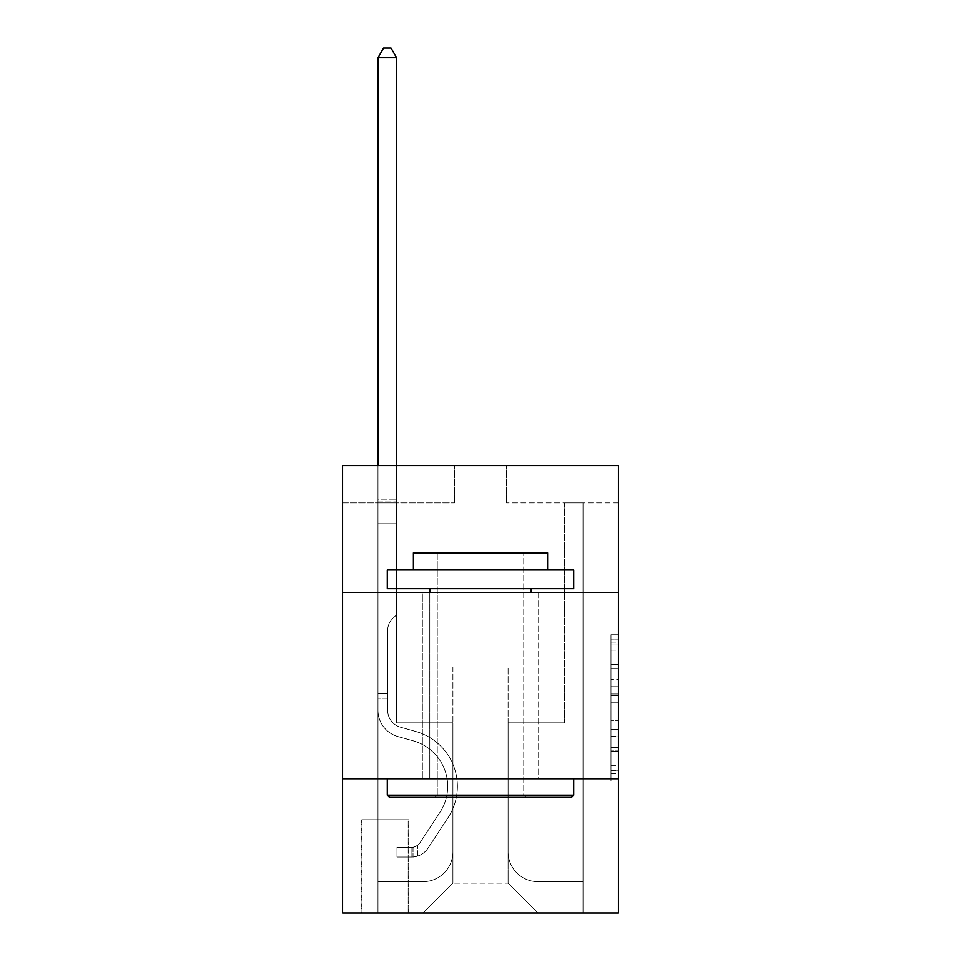 <?xml version="1.0" encoding="UTF-8"?>
<svg xmlns="http://www.w3.org/2000/svg" width="961" height="961" viewBox="0 0 961 961"><rect width="100%" height="100%" fill="white"/><g stroke="black" fill="none" stroke-linecap="round" stroke-linejoin="round"><path stroke-width="0.72" stroke-dasharray="4.8 3.6" d="M610.98 679.367L610.98 702.791L618.44 702.791L618.44 773.773L618.44 642.044L618.44 702.791L610.98 702.791L610.98 639.846L610.98 781.101L610.98 634.728L610.98 770.854L618.44 770.854L610.98 770.854L618.44 770.854L610.98 770.854L610.98 747.43L610.98 781.101L618.44 781.101L618.44 634.728L618.44 770.482L618.44 713.038L610.98 713.038L618.44 713.038L618.44 747.43L618.44 644.963L610.98 644.963L618.44 644.963L618.44 781.101L618.44 642.044L618.44 781.101L610.98 781.101L610.98 634.728L618.44 634.728L618.44 642.044L618.44 634.728L618.44 642.044L618.44 634.728L618.44 639.846L618.44 634.728L610.98 634.728L610.98 644.963L618.44 644.963L610.98 644.963L610.98 679.367L618.44 679.367M538.653 592.336L538.653 778.746L422.347 778.746L538.653 778.746L422.347 778.746L538.653 778.746L538.653 592.336L422.347 592.336L422.347 778.746L422.347 592.336L538.653 592.336M408.918 819.745L361.204 819.745L408.918 819.745L408.918 912.95L361.204 912.95L408.918 912.95M361.204 819.745L361.204 912.95M618.44 693.998L618.44 686.683L618.44 693.998L610.98 693.998L610.98 664.544L610.98 751.274L610.98 729.495L618.44 729.495L610.98 729.495L610.98 781.101L618.44 781.101L610.98 781.101L618.44 781.101L610.98 781.101L610.98 634.728L618.44 634.728L610.98 634.728L618.44 634.728L610.98 634.728L610.98 693.998L618.44 693.998M618.44 778.746L618.44 912.95L342.56 912.95L342.56 778.746L618.44 778.746L618.44 465.592L506.591 465.592L618.44 465.592L618.44 502.867L618.44 465.592L342.56 465.592L454.409 465.592L342.56 465.592L342.56 502.867L454.409 502.867L342.56 502.867L342.56 465.592L342.56 592.336L618.44 592.336L342.56 592.336L342.56 778.746L618.44 778.746L342.56 778.746M618.44 502.867L506.591 502.867L618.44 502.867M564.383 502.867L583.015 502.867L564.383 502.867L583.015 502.867L564.383 502.867L583.015 502.867L564.383 502.867L583.015 502.867L564.383 502.867L583.015 502.867L564.383 502.867L583.015 502.867L564.383 502.867L583.015 502.867L564.383 502.867L583.015 502.867L564.383 502.867L583.015 502.867L564.383 502.867L583.015 502.867L564.383 502.867L564.383 722.816L508.093 722.816L508.093 883.123L452.907 883.123L508.093 883.123L537.908 912.95L583.015 912.95L583.015 502.867L583.015 912.95L423.092 912.95L537.908 912.95L508.093 883.123L537.908 912.95L508.093 883.123L508.093 666.898L508.093 851.806A29.827 29.827 0 0 0 537.908 881.633L583.015 881.633L583.015 502.867L583.015 881.633L583.015 502.867L583.015 881.633L583.015 502.867L583.015 881.633L583.015 502.867L583.015 881.633L583.015 502.867L583.015 881.633L583.015 502.867L583.015 881.633L583.015 502.867L583.015 881.633L583.015 502.867L583.015 881.633L537.908 881.633A29.827 29.827 0 0 1 508.093 851.806A29.827 29.827 0 0 0 537.908 881.633A29.827 29.827 0 0 1 508.093 851.806A29.827 29.827 0 0 0 537.908 881.633A29.827 29.827 0 0 1 508.093 851.806A29.827 29.827 0 0 0 537.908 881.633A29.827 29.827 0 0 1 508.093 851.806A29.827 29.827 0 0 0 537.908 881.633A29.827 29.827 0 0 1 508.093 851.806A29.827 29.827 0 0 0 537.908 881.633A29.827 29.827 0 0 1 508.093 851.806A29.827 29.827 0 0 0 537.908 881.633A29.827 29.827 0 0 1 508.093 851.806A29.827 29.827 0 0 0 537.908 881.633A29.827 29.827 0 0 1 508.093 851.806A29.827 29.827 0 0 0 537.908 881.633A29.827 29.827 0 0 1 508.093 851.806L508.093 722.816L508.093 851.806L508.093 722.816L508.093 851.806L508.093 722.816L508.093 851.806L508.093 722.816L508.093 851.806L508.093 722.816L508.093 851.806L508.093 722.816L508.093 851.806L508.093 722.816L508.093 851.806L508.093 722.816L508.093 851.806L508.093 722.816L564.383 722.816L508.093 722.816L564.383 722.816L508.093 722.816L564.383 722.816L508.093 722.816L564.383 722.816L508.093 722.816L564.383 722.816L508.093 722.816L564.383 722.816L508.093 722.816L564.383 722.816L508.093 722.816L564.383 722.816L508.093 722.816L564.383 722.816L508.093 722.816L564.383 722.816L564.383 502.867M377.985 502.867L396.617 502.867L377.985 502.867L396.617 502.867L377.985 502.867L396.617 502.867L377.985 502.867L396.617 502.867L377.985 502.867L396.617 502.867L377.985 502.867L396.617 502.867L377.985 502.867L396.617 502.867L377.985 502.867L396.617 502.867L377.985 502.867L396.617 502.867L377.985 502.867L396.617 502.867L377.985 502.867L377.985 912.95L423.092 912.95L452.907 883.123L452.907 722.816L396.617 722.816L396.617 502.867L396.617 722.816L396.617 502.867L396.617 722.816L396.617 502.867L396.617 722.816L396.617 502.867L396.617 722.816L396.617 502.867L396.617 722.816L396.617 502.867L396.617 722.816L396.617 502.867L396.617 722.816L396.617 502.867L396.617 722.816L396.617 502.867L396.617 722.816L396.617 502.867L396.617 722.816L452.907 722.816L396.617 722.816L452.907 722.816L396.617 722.816L452.907 722.816L396.617 722.816L452.907 722.816L396.617 722.816L452.907 722.816L396.617 722.816L452.907 722.816L396.617 722.816L452.907 722.816L396.617 722.816L452.907 722.816L396.617 722.816L452.907 722.816L396.617 722.816L452.907 722.816L452.907 883.123L423.092 912.95L452.907 883.123L423.092 912.95L377.985 912.95L377.985 502.867L377.985 881.633L423.092 881.633A29.827 29.827 0 0 0 452.907 851.806L452.907 722.816L452.907 851.806A29.827 29.827 0 0 1 423.092 881.633A29.827 29.827 0 0 0 452.907 851.806A29.827 29.827 0 0 1 423.092 881.633A29.827 29.827 0 0 0 452.907 851.806A29.827 29.827 0 0 1 423.092 881.633A29.827 29.827 0 0 0 452.907 851.806A29.827 29.827 0 0 1 423.092 881.633A29.827 29.827 0 0 0 452.907 851.806A29.827 29.827 0 0 1 423.092 881.633A29.827 29.827 0 0 0 452.907 851.806A29.827 29.827 0 0 1 423.092 881.633A29.827 29.827 0 0 0 452.907 851.806A29.827 29.827 0 0 1 423.092 881.633A29.827 29.827 0 0 0 452.907 851.806A29.827 29.827 0 0 1 423.092 881.633A29.827 29.827 0 0 0 452.907 851.806A29.827 29.827 0 0 1 423.092 881.633L377.985 881.633L423.092 881.633L377.985 881.633L423.092 881.633L377.985 881.633L423.092 881.633L377.985 881.633L423.092 881.633L377.985 881.633L423.092 881.633L377.985 881.633L423.092 881.633L377.985 881.633L423.092 881.633L377.985 881.633L423.092 881.633L377.985 881.633L377.985 502.867M361.949 912.95L408.173 912.95L361.949 912.95L361.949 819.745L408.173 819.745L408.173 912.95L408.173 819.745L361.949 819.745L361.949 912.95M452.907 666.898L452.907 883.123L452.907 666.898L508.093 666.898L452.907 666.898M506.591 502.867L506.591 465.592L506.591 502.867M454.409 502.867L454.409 465.592L454.409 502.867M618.44 592.336L342.56 592.336M610.98 702.791L618.44 702.791L610.98 702.791M610.98 639.846L610.98 634.728L610.98 639.846L618.44 639.846L610.98 639.846M610.98 750.901L610.98 720.354L610.98 750.901L618.44 750.901L610.98 750.901M610.98 720.354L610.98 713.038L618.44 713.038L610.98 713.038L610.98 720.354L618.44 720.354L610.98 720.354M610.98 664.544L610.98 644.963L610.98 664.544L618.44 664.544L610.98 664.544M610.98 634.728L618.44 634.728L610.98 634.728L610.98 642.044L610.98 634.728L618.44 634.728M610.98 781.101L618.44 781.101L610.98 781.101L610.98 773.773L610.98 781.101M377.985 698.215L377.985 57.744L377.985 523.745L377.985 57.744L396.617 57.744L396.617 499.143L396.617 57.744L377.985 57.744L383.571 48.05L391.031 48.05L383.571 48.05L377.985 57.744L377.985 523.745L377.985 57.744L396.617 57.744L391.031 48.05L396.617 57.744L396.617 523.745L377.985 523.745L377.985 57.744L383.571 48.05L391.031 48.05L383.571 48.05L377.985 57.744L377.985 523.745L377.985 57.744L396.617 57.744L377.985 57.744L383.571 48.05L391.031 48.05L396.617 57.744L391.031 48.05L383.571 48.05L377.985 57.744L377.985 523.745L377.985 57.744L396.617 57.744L396.617 499.143L396.617 57.744L377.985 57.744L383.571 48.05L391.031 48.05L396.617 57.744L391.031 48.05L383.571 48.05L377.985 57.744L377.985 523.745L396.617 523.745L396.617 614.704L392.412 618.908A16.205 16.205 0 0 0 387.667 630.368A16.205 16.205 0 0 1 392.412 618.908L396.617 614.704L396.617 499.143L396.617 523.745L377.985 523.745L377.985 710.299A27.22 27.22 0 0 0 397.89 736.522A27.22 27.22 0 0 1 377.985 710.299L377.985 523.745L396.617 523.745L396.617 614.704L392.412 618.908A16.205 16.205 -33.6 0 0 387.667 630.368A16.205 16.205 146.4 0 1 392.412 618.908L396.617 614.704L396.617 57.744L396.617 523.745L377.985 523.745L377.985 710.299A27.22 27.22 -33.6 0 0 397.89 736.522A27.22 27.22 0 0 1 377.985 710.299L377.985 523.745L396.617 523.745L396.617 614.704L392.412 618.908A16.205 16.205 -33.6 0 0 387.667 630.368A16.205 16.205 146.4 0 1 392.412 618.908L396.617 614.704L396.617 57.744L377.985 57.744L396.617 57.744L391.031 48.05L396.617 57.744L396.617 523.745L377.985 523.745L377.985 710.299A27.22 27.22 -33.6 0 0 397.89 736.522A27.22 27.22 0 0 1 377.985 710.299L377.985 523.745L396.617 523.745L396.617 614.704L392.412 618.908A16.205 16.205 -33.6 0 0 387.667 630.368A16.205 16.205 146.4 0 1 392.412 618.908L396.617 614.704L396.617 57.744L377.985 57.744L383.571 48.05L391.031 48.05L383.571 48.05L377.985 57.744L377.985 499.143L377.985 57.744L396.617 57.744L391.031 48.05L396.617 57.744L396.617 523.745L377.985 523.745L377.985 710.299A27.22 27.22 -33.6 0 0 397.89 736.522L413.062 740.751L397.89 736.522A27.22 27.22 146.4 0 1 377.985 710.299L377.985 523.745L396.617 523.745L396.617 614.704L392.412 618.908A16.205 16.205 -33.6 0 0 387.667 630.368A16.205 16.205 146.4 0 1 392.412 618.908L396.617 614.704L396.617 57.744L377.985 57.744L383.571 48.05L391.031 48.05L383.571 48.05L377.985 57.744L377.985 501.918L377.985 57.744L396.617 57.744L391.031 48.05L396.617 57.744L396.617 523.745L377.985 523.745L377.985 710.299A27.22 27.22 -33.6 0 0 397.89 736.522A27.22 27.22 146.4 0 1 377.985 710.299L377.985 523.745L396.617 523.745L396.617 614.704L392.412 618.908A16.205 16.205 -33.6 0 0 387.667 630.368A16.205 16.205 146.4 0 1 392.412 618.908L396.617 614.704L396.617 57.744L377.985 57.744L383.571 48.05L391.031 48.05L383.571 48.05L377.985 57.744L377.985 710.299A27.22 27.22 -33.6 0 0 397.89 736.522A27.22 27.22 146.4 0 1 377.985 710.299L377.985 523.745L396.617 523.745L396.617 614.704L392.412 618.908A16.205 16.205 -33.6 0 0 387.667 630.368A16.205 16.205 146.4 0 1 392.412 618.908L396.617 614.704L396.617 523.745L377.985 523.745L377.985 710.299A27.22 27.22 -33.6 0 0 397.89 736.522L413.062 740.751L397.89 736.522A27.22 27.22 146.4 0 1 377.985 710.299L377.985 523.745L396.617 523.745L396.617 501.918L396.617 614.704L392.412 618.908A16.205 16.205 -33.6 0 0 387.667 630.368A16.205 16.205 146.4 0 1 392.412 618.908L396.617 614.704L396.617 523.745L377.985 523.745L377.985 710.299A27.22 27.22 -33.6 0 0 397.89 736.522A27.22 27.22 146.4 0 1 377.985 710.299L377.985 523.745L396.617 523.745L396.617 499.143L396.617 614.704L392.412 618.908A16.205 16.205 -33.6 0 0 387.667 630.368A16.205 16.205 146.4 0 1 392.412 618.908L396.617 614.704L396.617 523.745L377.985 523.745L377.985 710.299A27.22 27.22 -33.6 0 0 397.89 736.522A27.22 27.22 146.4 0 1 377.985 710.299L377.985 523.745L396.617 523.745L396.617 57.744L391.031 48.05L396.617 57.744L396.617 614.704L392.412 618.908A16.205 16.205 -33.6 0 0 387.667 630.368A16.205 16.205 146.4 0 1 392.412 618.908L396.617 614.704L396.617 523.745L377.985 523.745L377.985 710.299L377.985 698.215L387.667 698.215L387.667 693.746L377.985 693.746L387.667 693.746L387.667 710.299L387.667 630.368L387.667 710.299A17.526 17.526 0 0 0 400.485 727.189A17.526 17.526 0 0 1 387.667 710.299L387.667 630.368L387.667 710.299L387.667 693.746L377.985 693.746L387.667 693.746L387.667 710.299A17.526 17.526 -33.6 0 0 400.485 727.189A17.526 17.526 0 0 1 387.667 710.299L387.667 630.368L387.667 710.299A17.526 17.526 -33.6 0 0 400.485 727.189A17.526 17.526 0 0 1 387.667 710.299L387.667 630.368L387.667 710.299L387.667 693.746L377.985 693.746L387.667 693.746L387.667 710.299A17.526 17.526 -33.6 0 0 400.485 727.189L415.657 731.417L400.485 727.189A17.526 17.526 146.4 0 1 387.667 710.299L387.667 630.368L387.667 710.299A17.526 17.526 -33.6 0 0 400.485 727.189A17.526 17.526 146.4 0 1 387.667 710.299L387.667 630.368L387.667 710.299L387.667 693.746L377.985 693.746L387.667 693.746L387.667 710.299A17.526 17.526 -33.6 0 0 400.485 727.189A17.526 17.526 146.4 0 1 387.667 710.299L387.667 630.368L387.667 710.299A17.526 17.526 -33.6 0 0 400.485 727.189L415.657 731.417L400.485 727.189A17.526 17.526 146.4 0 1 387.667 710.299L387.667 630.368L387.667 710.299L387.667 693.746L377.985 693.746L387.667 693.746L387.667 710.299A17.526 17.526 -33.6 0 0 400.485 727.189A17.526 17.526 146.4 0 1 387.667 710.299L387.667 630.368L387.667 710.299A17.526 17.526 -33.6 0 0 400.485 727.189A17.526 17.526 146.4 0 1 387.667 710.299L387.667 630.368L387.667 710.299L387.667 698.215L377.985 698.215M411.909 857.032A19.761 19.761 0 0 0 428.053 848.107L448.042 817.643A57.035 57.035 0 0 0 415.657 731.417L400.485 727.189L415.657 731.417A57.035 57.035 0 0 1 448.042 817.643A57.035 57.035 0 0 0 415.657 731.417L400.485 727.189A17.526 17.526 146.4 0 1 387.667 710.299A17.526 17.526 -33.6 0 0 400.485 727.189A17.526 17.526 146.4 0 1 387.667 710.299A17.526 17.526 146.4 0 0 400.485 727.189L415.657 731.417L400.485 727.189A17.526 17.526 146.4 0 1 387.667 710.299A17.526 17.526 146.4 0 0 400.485 727.189A17.526 17.526 146.4 0 1 387.667 710.299A17.526 17.526 146.4 0 0 400.485 727.189L415.657 731.417L400.485 727.189A17.526 17.526 146.4 0 1 387.667 710.299A17.526 17.526 146.4 0 0 400.485 727.189L415.657 731.417A57.035 57.035 146.4 0 1 448.042 817.643A57.035 57.035 0 0 0 415.657 731.417L400.485 727.189A17.526 17.526 146.4 0 1 387.667 710.299A17.526 17.526 146.4 0 0 400.485 727.189A17.526 17.526 146.4 0 1 387.667 710.299A17.526 17.526 146.4 0 0 400.485 727.189L415.657 731.417L400.485 727.189A17.526 17.526 146.4 0 1 387.667 710.299A17.526 17.526 146.4 0 0 400.485 727.189L415.657 731.417L400.485 727.189A17.526 17.526 146.4 0 1 387.667 710.299A17.526 17.526 146.4 0 0 400.485 727.189A17.526 17.526 146.4 0 1 387.667 710.299A17.526 17.526 146.4 0 0 400.485 727.189L415.657 731.417A57.035 57.035 146.4 0 1 448.042 817.643L428.053 848.107L448.042 817.643A57.035 57.035 -33.6 0 0 415.657 731.417L400.485 727.189A17.526 17.526 146.4 0 1 387.667 710.299A17.526 17.526 146.4 0 0 400.485 727.189L415.657 731.417A57.035 57.035 146.4 0 1 448.042 817.643A57.035 57.035 -33.6 0 0 415.657 731.417L400.485 727.189L415.657 731.417A57.035 57.035 146.4 0 1 448.042 817.643A57.035 57.035 -33.6 0 0 415.657 731.417L400.485 727.189L415.657 731.417A57.035 57.035 146.4 0 1 448.042 817.643L428.053 848.107L448.042 817.643A57.035 57.035 -33.6 0 0 415.657 731.417L400.485 727.189L415.657 731.417A57.035 57.035 146.4 0 1 448.042 817.643A57.035 57.035 -33.6 0 0 415.657 731.417L400.485 727.189L415.657 731.417A57.035 57.035 146.4 0 1 448.042 817.643A57.035 57.035 -33.6 0 0 415.657 731.417L400.485 727.189L415.657 731.417A57.035 57.035 146.4 0 1 448.042 817.643L428.053 848.107A19.761 19.761 0 0 1 417.494 856.107A19.761 19.761 0 0 0 428.053 848.107L448.042 817.643A57.035 57.035 -33.6 0 0 415.657 731.417L400.485 727.189L415.657 731.417A57.035 57.035 146.4 0 1 448.042 817.643A57.035 57.035 -33.6 0 0 415.657 731.417A57.035 57.035 -33.6 0 1 448.042 817.643L428.053 848.107L448.042 817.643A57.035 57.035 -33.6 0 0 415.657 731.417A57.035 57.035 -33.6 0 1 448.042 817.643A57.035 57.035 -33.6 0 0 415.657 731.417A57.035 57.035 -33.6 0 1 448.042 817.643L428.053 848.107L448.042 817.643A57.035 57.035 -33.6 0 0 415.657 731.417A57.035 57.035 -33.6 0 1 448.042 817.643L428.053 848.107A19.761 19.761 146.4 0 1 417.494 856.107C411.752 857.332 411.752 857.332 417.494 856.107C411.752 857.332 411.752 857.332 417.494 856.107A19.761 19.761 -33.6 0 0 428.053 848.107L448.042 817.643A57.035 57.035 -33.6 0 0 415.657 731.417A57.035 57.035 -33.6 0 1 448.042 817.643A57.035 57.035 -33.6 0 0 415.657 731.417A57.035 57.035 -33.6 0 1 448.042 817.643L428.053 848.107L448.042 817.643A57.035 57.035 -33.6 0 0 415.657 731.417A57.035 57.035 -33.6 0 1 448.042 817.643L428.053 848.107L448.042 817.643A57.035 57.035 -33.6 0 0 415.657 731.417A57.035 57.035 -33.6 0 1 448.042 817.643A57.035 57.035 -33.6 0 0 415.657 731.417A57.035 57.035 -33.6 0 1 448.042 817.643L428.053 848.107A19.761 19.761 146.4 0 1 417.494 856.107C411.752 857.332 411.752 857.332 417.494 856.107C411.752 857.332 411.752 857.332 417.494 856.107A19.761 19.761 -33.6 0 0 428.053 848.107L448.042 817.643A57.035 57.035 -33.6 0 0 415.657 731.417A57.035 57.035 -33.6 0 1 448.042 817.643L428.053 848.107A19.761 19.761 146.4 0 1 417.494 856.107C411.752 857.332 411.752 857.332 417.494 856.107C411.752 857.332 411.752 857.332 417.494 856.107A19.761 19.761 -33.6 0 0 428.053 848.107L448.042 817.643L428.053 848.107A19.761 19.761 146.4 0 1 417.494 856.107C411.752 857.332 411.752 857.332 417.494 856.107C411.752 857.332 411.752 857.332 417.494 856.107A19.761 19.761 -33.6 0 0 428.053 848.107L448.042 817.643L428.053 848.107A19.761 19.761 146.4 0 1 417.494 856.107C411.752 857.332 411.752 857.332 417.494 856.107C411.752 857.332 411.752 857.332 417.494 856.107A19.761 19.761 -33.6 0 0 428.053 848.107L448.042 817.643L428.053 848.107A19.761 19.761 146.4 0 1 417.494 856.107C411.752 857.332 411.752 857.332 417.494 856.107C411.752 857.332 411.752 857.332 417.494 856.107A19.761 19.761 -33.6 0 0 428.053 848.107L448.042 817.643L428.053 848.107A19.761 19.761 146.4 0 1 417.494 856.107C411.752 857.332 411.752 857.332 417.494 856.107C411.752 857.332 411.752 857.332 417.494 856.107A19.761 19.761 -33.6 0 0 428.053 848.107L448.042 817.643L428.053 848.107A19.761 19.761 146.4 0 1 417.494 856.107C411.752 857.332 411.752 857.332 417.494 856.107C411.752 857.332 411.752 857.332 417.494 856.107A19.761 19.761 -33.6 0 0 428.053 848.107L448.042 817.643L428.053 848.107A19.761 19.761 146.4 0 1 417.494 856.107C411.752 857.332 411.752 857.332 417.494 856.107C411.752 857.332 411.752 857.332 417.494 856.107A19.761 19.761 -33.6 0 0 428.053 848.107A19.761 19.761 0 0 1 411.909 857.032L411.909 847.326A10.066 10.066 0 0 0 419.945 842.797L439.934 812.333A47.341 47.341 0 0 0 413.062 740.751A47.341 47.341 0 0 1 439.934 812.333A47.341 47.341 0 0 0 413.062 740.751L397.89 736.522A27.22 27.22 146.4 0 1 377.985 710.299A27.22 27.22 -33.6 0 0 397.89 736.522A27.22 27.22 146.4 0 1 377.985 710.299A27.22 27.22 146.4 0 0 397.89 736.522L413.062 740.751L397.89 736.522A27.22 27.22 146.4 0 1 377.985 710.299A27.22 27.22 146.4 0 0 397.89 736.522A27.22 27.22 146.4 0 1 377.985 710.299A27.22 27.22 146.4 0 0 397.89 736.522L413.062 740.751A47.341 47.341 146.4 0 1 439.934 812.333A47.341 47.341 0 0 0 413.062 740.751L397.89 736.522A27.22 27.22 146.4 0 1 377.985 710.299A27.22 27.22 146.4 0 0 397.89 736.522L413.062 740.751L397.89 736.522A27.22 27.22 146.4 0 1 377.985 710.299A27.22 27.22 146.4 0 0 397.89 736.522A27.22 27.22 146.4 0 1 377.985 710.299A27.22 27.22 146.4 0 0 397.89 736.522L413.062 740.751L397.89 736.522A27.22 27.22 146.4 0 1 377.985 710.299A27.22 27.22 146.4 0 0 397.89 736.522L413.062 740.751A47.341 47.341 146.4 0 1 439.934 812.333L419.945 842.797L439.934 812.333A47.341 47.341 -33.6 0 0 413.062 740.751L397.89 736.522A27.22 27.22 146.4 0 1 377.985 710.299A27.22 27.22 146.4 0 0 397.89 736.522A27.22 27.22 146.4 0 1 377.985 710.299A27.22 27.22 146.4 0 0 397.89 736.522L413.062 740.751L397.89 736.522A27.22 27.22 146.4 0 1 377.985 710.299A27.22 27.22 146.4 0 0 397.89 736.522L413.062 740.751A47.341 47.341 146.4 0 1 439.934 812.333A47.341 47.341 -33.6 0 0 413.062 740.751L397.89 736.522L413.062 740.751A47.341 47.341 146.4 0 1 439.934 812.333A47.341 47.341 -33.6 0 0 413.062 740.751L397.89 736.522L413.062 740.751A47.341 47.341 146.4 0 1 439.934 812.333L419.945 842.797L439.934 812.333A47.341 47.341 -33.6 0 0 413.062 740.751L397.89 736.522L413.062 740.751A47.341 47.341 146.4 0 1 439.934 812.333A47.341 47.341 -33.6 0 0 413.062 740.751L397.89 736.522L413.062 740.751A47.341 47.341 146.4 0 1 439.934 812.333A47.341 47.341 -33.6 0 0 413.062 740.751L397.89 736.522L413.062 740.751A47.341 47.341 146.4 0 1 439.934 812.333L419.945 842.797A10.066 10.066 0 0 1 417.494 845.38C411.849 847.974 411.849 847.974 417.494 845.38C411.849 847.974 411.849 847.974 417.494 845.38A10.066 10.066 0 0 0 419.945 842.797L439.934 812.333A47.341 47.341 -33.6 0 0 413.062 740.751L397.89 736.522L413.062 740.751A47.341 47.341 146.4 0 1 439.934 812.333A47.341 47.341 -33.6 0 0 413.062 740.751A47.341 47.341 -33.6 0 1 439.934 812.333L419.945 842.797L439.934 812.333A47.341 47.341 -33.6 0 0 413.062 740.751A47.341 47.341 -33.6 0 1 439.934 812.333A47.341 47.341 -33.6 0 0 413.062 740.751A47.341 47.341 -33.6 0 1 439.934 812.333L419.945 842.797L439.934 812.333A47.341 47.341 -33.6 0 0 413.062 740.751A47.341 47.341 -33.6 0 1 439.934 812.333L419.945 842.797A10.066 10.066 146.4 0 1 417.494 845.38C411.849 847.974 411.849 847.974 417.494 845.38C411.849 847.974 411.849 847.974 417.494 845.38A10.066 10.066 -33.6 0 0 419.945 842.797L439.934 812.333A47.341 47.341 -33.6 0 0 413.062 740.751A47.341 47.341 -33.6 0 1 439.934 812.333A47.341 47.341 -33.6 0 0 413.062 740.751A47.341 47.341 -33.6 0 1 439.934 812.333L419.945 842.797L439.934 812.333A47.341 47.341 -33.6 0 0 413.062 740.751A47.341 47.341 -33.6 0 1 439.934 812.333L419.945 842.797L439.934 812.333A47.341 47.341 -33.6 0 0 413.062 740.751A47.341 47.341 -33.6 0 1 439.934 812.333A47.341 47.341 -33.6 0 0 413.062 740.751A47.341 47.341 -33.6 0 1 439.934 812.333L419.945 842.797A10.066 10.066 146.4 0 1 417.494 845.38C411.849 847.974 411.849 847.974 417.494 845.38C411.849 847.974 411.849 847.974 417.494 845.38A10.066 10.066 -33.6 0 0 419.945 842.797L439.934 812.333A47.341 47.341 -33.6 0 0 413.062 740.751A47.341 47.341 -33.6 0 1 439.934 812.333L419.945 842.797A10.066 10.066 146.4 0 1 417.494 845.38C411.849 847.974 411.849 847.974 417.494 845.38C411.849 847.974 411.849 847.974 417.494 845.38A10.066 10.066 -33.6 0 0 419.945 842.797L439.934 812.333L419.945 842.797A10.066 10.066 146.4 0 1 417.494 845.38C411.849 847.974 411.849 847.974 417.494 845.38C411.849 847.974 411.849 847.974 417.494 845.38A10.066 10.066 -33.6 0 0 419.945 842.797L439.934 812.333L419.945 842.797A10.066 10.066 146.4 0 1 417.494 845.38C411.849 847.974 411.849 847.974 417.494 845.38C411.849 847.974 411.849 847.974 417.494 845.38A10.066 10.066 -33.6 0 0 419.945 842.797L439.934 812.333L419.945 842.797A10.066 10.066 146.4 0 1 417.494 845.38C411.849 847.974 411.849 847.974 417.494 845.38C411.849 847.974 411.849 847.974 417.494 845.38A10.066 10.066 -33.6 0 0 419.945 842.797L439.934 812.333L419.945 842.797A10.066 10.066 146.4 0 1 417.494 845.38C411.849 847.974 411.849 847.974 417.494 845.38C411.849 847.974 411.849 847.974 417.494 845.38A10.066 10.066 -33.6 0 0 419.945 842.797L439.934 812.333L419.945 842.797A10.066 10.066 146.4 0 1 417.494 845.38C411.849 847.974 411.849 847.974 417.494 845.38C411.849 847.974 411.849 847.974 417.494 845.38A10.066 10.066 -33.6 0 0 419.945 842.797L439.934 812.333L419.945 842.797A10.066 10.066 146.4 0 1 417.494 845.38C411.849 847.974 411.849 847.974 417.494 845.38C411.849 847.974 411.849 847.974 417.494 845.38A10.066 10.066 -33.6 0 0 419.945 842.797A10.066 10.066 0 0 1 411.909 847.326L411.909 857.032L396.989 857.032L411.909 857.032A19.761 19.761 -33.6 0 0 428.053 848.107A19.761 19.761 -33.6 0 1 411.909 857.032L411.909 847.326L396.989 847.338L411.909 847.326A10.066 10.066 -33.6 0 0 419.945 842.797A10.066 10.066 -33.6 0 1 411.909 847.326L411.909 857.032L396.989 857.032L396.989 847.338L396.989 857.032L411.909 857.032A19.761 19.761 -33.6 0 0 428.053 848.107A19.761 19.761 -33.6 0 1 411.909 857.032L411.909 847.326L396.989 847.338L411.909 847.326A10.066 10.066 -33.6 0 0 419.945 842.797A10.066 10.066 -33.6 0 1 411.909 847.326L411.909 857.032L396.989 857.032L396.989 847.338L396.989 857.032L411.909 857.032A19.761 19.761 -33.6 0 0 428.053 848.107A19.761 19.761 -33.6 0 1 411.909 857.032L411.909 847.326L396.989 847.338L411.909 847.326A10.066 10.066 -33.6 0 0 419.945 842.797A10.066 10.066 -33.6 0 1 411.909 847.326L411.909 857.032L396.989 857.032L396.989 847.338L396.989 857.032L411.909 857.032A19.761 19.761 -33.6 0 0 428.053 848.107A19.761 19.761 -33.6 0 1 411.909 857.032L411.909 847.326L396.989 847.338L411.909 847.326A10.066 10.066 -33.6 0 0 419.945 842.797A10.066 10.066 -33.6 0 1 411.909 847.326L411.909 857.032L396.989 857.032L396.989 847.338L396.989 857.032L411.909 857.032A19.761 19.761 -33.6 0 0 428.053 848.107A19.761 19.761 -33.6 0 1 411.909 857.032L411.909 847.326L396.989 847.338L411.909 847.326A10.066 10.066 -33.6 0 0 419.945 842.797A10.066 10.066 -33.6 0 1 411.909 847.326L411.909 857.032L396.989 857.032L396.989 847.338L396.989 857.032L411.909 857.032A19.761 19.761 -33.6 0 0 428.053 848.107A19.761 19.761 -33.6 0 1 411.909 857.032L411.909 847.326L396.989 847.338L411.909 847.326A10.066 10.066 -33.6 0 0 419.945 842.797A10.066 10.066 -33.6 0 1 411.909 847.326L411.909 857.032L396.989 857.032L396.989 847.338L396.989 857.032L411.909 857.032A19.761 19.761 -33.6 0 0 428.053 848.107A19.761 19.761 -33.6 0 1 411.909 857.032L411.909 847.326L396.989 847.338L411.909 847.326A10.066 10.066 -33.6 0 0 419.945 842.797A10.066 10.066 -33.6 0 1 411.909 847.326L411.909 857.032L396.989 857.032L396.989 847.338L396.989 857.032L411.909 857.032A19.761 19.761 -33.6 0 0 428.053 848.107A19.761 19.761 -33.6 0 1 411.909 857.032L411.909 847.326L396.989 847.338L411.909 847.326A10.066 10.066 -33.6 0 0 419.945 842.797A10.066 10.066 -33.6 0 1 411.909 847.326L411.909 857.032L396.989 857.032L396.989 847.338L396.989 857.032L411.909 857.032A19.761 19.761 -33.6 0 0 428.053 848.107A19.761 19.761 -33.6 0 1 411.909 857.032L411.909 847.326L396.989 847.338L411.909 847.326A10.066 10.066 -33.6 0 0 419.945 842.797A10.066 10.066 -33.6 0 1 411.909 847.326L411.909 857.032L396.989 857.032L396.989 847.338L396.989 857.032L411.909 857.032M389.541 797.378L571.459 797.378L573.705 795.143L387.295 795.143L573.705 795.143L387.295 795.143L389.541 797.378L571.459 797.378L389.541 797.378M437.255 795.143L435.021 797.378L525.979 797.378L435.021 797.378L525.979 797.378L435.021 797.378L437.255 795.143L437.255 552.827L523.745 552.827L437.255 552.827L523.745 552.827L437.255 552.827L437.255 795.143L523.745 795.143L525.979 797.378L523.745 795.143L437.255 795.143L523.745 795.143L523.745 552.827L523.745 795.143L437.255 795.143M573.705 569.969L387.295 569.969L387.295 588.612L573.705 588.612L387.295 588.612L573.705 588.612L573.705 569.969L387.295 569.969L573.705 569.969M413.398 569.969L547.602 569.969L547.602 552.827L413.398 552.827L547.602 552.827L413.398 552.827L413.398 569.969L547.602 569.969M387.295 778.746L573.705 778.746L387.295 778.746L573.705 778.746L387.295 778.746L387.295 795.143M573.705 778.746L573.705 795.143M429.795 588.612L531.205 588.612L429.795 588.612L531.205 588.612L429.795 588.612L429.795 778.746L531.205 778.746L429.795 778.746L531.205 778.746L429.795 778.746L429.795 592.336M531.205 588.612L531.205 592.336M377.985 465.592L377.985 57.744L396.617 57.744L377.985 57.744L383.571 48.05L391.031 48.05L383.571 48.05L377.985 57.744L377.985 499.143L377.985 57.744L396.617 57.744L391.031 48.05L396.617 57.744L396.617 499.143L396.617 57.744L377.985 57.744L383.571 48.05L391.031 48.05L383.571 48.05L377.985 57.744L396.617 57.744L391.031 48.05L396.617 57.744L396.617 465.592M396.989 847.338L411.536 847.338L396.989 847.338L396.989 857.032L396.989 847.338M377.985 499.143L377.985 501.918L377.985 499.143L396.617 499.143L377.985 499.143M417.494 856.107C411.752 857.332 411.752 857.332 417.494 856.107C411.752 857.332 411.752 857.332 417.494 856.107L417.494 845.38L417.494 856.107M396.617 57.744L391.031 48.05L383.571 48.05L377.985 57.744M610.98 747.43L618.44 747.43L610.98 747.43M610.98 736.45L618.44 736.45M610.98 668.388L618.44 668.388L610.98 668.388M610.98 642.044L618.44 642.044M610.98 773.773L618.44 773.773M610.98 765.725L618.44 765.725M610.98 650.092L618.44 650.092M610.98 695.464L618.44 695.464L610.98 695.464M610.98 736.823L618.44 736.823L610.98 736.823M610.98 751.274L618.44 751.274L610.98 751.274M610.98 686.683L618.44 686.683L610.98 686.683M377.985 501.918L396.617 501.918L377.985 501.918M610.98 770.482L618.44 770.482M610.98 770.854L618.44 770.854M610.98 644.963L618.44 644.963M413.026 847.23L413.026 856.972L413.026 847.23"/><path stroke-width="1.44" d="M618.44 592.336L618.44 465.592L342.56 465.592L342.56 592.336L618.44 592.336L618.44 912.95L342.56 912.95L342.56 592.336M618.44 778.746L342.56 778.746M389.541 797.378L387.295 795.143L573.705 795.143L571.459 797.378L389.541 797.378M573.705 569.969L573.705 588.612L387.295 588.612L387.295 569.969L573.705 569.969M413.398 569.969L413.398 552.827L547.602 552.827L547.602 569.969M573.705 778.746L573.705 795.143M387.295 778.746L387.295 795.143M531.205 588.612L531.205 592.336M429.795 588.612L429.795 592.336M396.617 465.592L396.617 57.744L377.985 57.744L377.985 465.592M377.985 57.744L383.571 48.05L391.031 48.05L396.617 57.744"/></g></svg>
